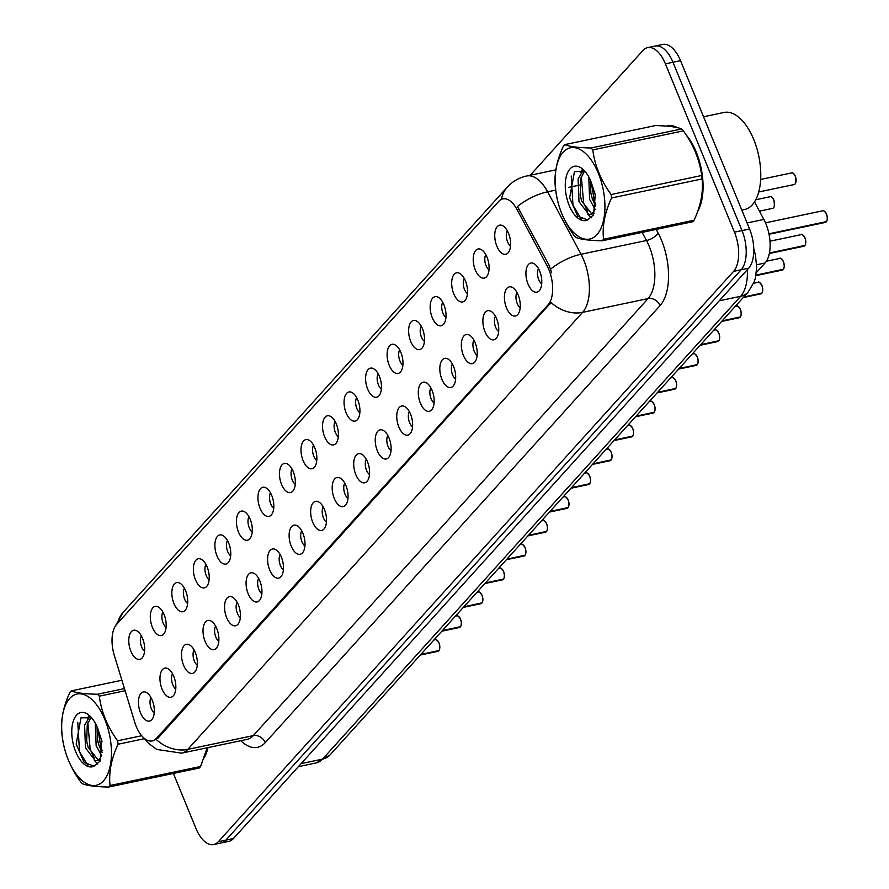 <?xml version="1.0" encoding="UTF-8"?>
<svg xmlns="http://www.w3.org/2000/svg" width="889" height="889" viewBox="0 0 889 889"><rect width="100%" height="100%" fill="white"/><g stroke="black" fill="none" stroke-linecap="round" stroke-linejoin="round"><path stroke-width="1.33" d="M475.326 270A14.88 7.49 78.1 0 1 473.815 254.31A14.88 7.49 78.1 0 1 480.838 249.365A14.88 7.49 78.1 0 1 486.983 257.099A14.88 7.49 78.1 0 1 486.572 276.668A14.88 7.49 78.1 0 1 475.326 270M485.794 254.621A8.934 4.489 -101.9 0 0 486.05 265.655A8.934 4.489 -101.9 0 0 488.994 269.867M453.79 293.837A14.88 7.49 78.1 0 1 452.29 278.135A14.88 7.49 78.1 0 1 459.313 273.201A14.88 7.49 78.1 0 1 465.447 280.935A14.88 7.49 78.1 0 1 465.047 300.493A14.88 7.49 78.1 0 1 453.79 293.837M464.269 278.446A8.934 4.489 -101.9 0 0 464.514 289.492A8.934 4.489 -101.9 0 0 467.47 293.692M432.265 317.662A14.88 7.49 78.1 0 1 430.754 301.971A14.88 7.49 78.1 0 1 437.788 297.026A14.88 7.49 78.1 0 1 443.922 304.76A14.88 7.49 78.1 0 1 443.522 324.318A14.88 7.49 78.1 0 1 432.265 317.662M442.733 302.271A8.934 4.489 -101.9 0 0 442.989 313.317A8.934 4.489 -101.9 0 0 445.945 317.529M410.74 341.487A14.88 7.49 78.1 0 1 409.229 325.796A14.88 7.49 78.1 0 1 416.263 320.851A14.88 7.49 78.1 0 1 422.397 328.586A14.88 7.49 78.1 0 1 421.997 348.155A14.88 7.49 78.1 0 1 410.74 341.487M421.208 326.107A8.934 4.489 -101.9 0 0 421.464 337.153A8.934 4.489 -101.9 0 0 424.42 341.354M389.215 365.323A14.88 7.49 78.1 0 1 387.704 349.621A14.88 7.49 78.1 0 1 394.727 344.688A14.88 7.49 78.1 0 1 400.872 352.422A14.88 7.49 78.1 0 1 400.472 371.98A14.88 7.49 78.1 0 1 389.215 365.323M399.683 349.933A8.934 4.489 -101.9 0 0 399.939 360.978A8.934 4.489 -101.9 0 0 402.884 365.179M367.69 389.149A14.88 7.49 78.1 0 1 366.179 373.458A14.88 7.49 78.1 0 1 373.202 368.513A14.88 7.49 78.1 0 1 379.347 376.247A14.88 7.49 78.1 0 1 378.947 395.805A14.88 7.49 78.1 0 1 367.69 389.149M378.158 373.758A8.934 4.489 -101.9 0 0 378.414 384.804A8.934 4.489 -101.9 0 0 381.359 389.015M346.165 412.985A14.88 7.49 78.1 0 1 344.654 397.283A14.88 7.49 78.1 0 1 351.677 392.338A14.88 7.49 78.1 0 1 357.823 400.072A14.88 7.49 78.1 0 1 357.411 419.641A14.88 7.49 78.1 0 1 346.165 412.985M356.633 397.594A8.934 4.489 -101.9 0 0 356.889 408.64A8.934 4.489 -101.9 0 0 359.834 412.84M324.629 436.81A14.88 7.49 78.1 0 1 323.129 421.108A14.88 7.49 78.1 0 1 330.152 416.174A14.88 7.49 78.1 0 1 336.286 423.909A14.88 7.49 78.1 0 1 335.886 443.467A14.88 7.49 78.1 0 1 324.629 436.81M335.097 421.419A8.934 4.489 -101.9 0 0 335.353 432.465A8.934 4.489 -101.9 0 0 338.309 436.666M303.105 460.635A14.88 7.49 78.1 0 1 301.593 444.945A14.88 7.49 78.1 0 1 308.627 439.999A14.88 7.49 78.1 0 1 314.762 447.734A14.88 7.49 78.1 0 1 314.362 467.292A14.88 7.49 78.1 0 1 303.105 460.635M313.573 445.245A8.934 4.489 -101.9 0 0 313.828 456.29A8.934 4.489 -101.9 0 0 316.784 460.502M281.58 484.472A14.88 7.49 78.1 0 1 280.068 468.77A14.88 7.49 78.1 0 1 287.103 463.825A14.88 7.49 78.1 0 1 293.237 471.559A14.88 7.49 78.1 0 1 292.837 491.128A14.88 7.49 78.1 0 1 281.58 484.472M292.048 469.081A8.934 4.489 -101.9 0 0 292.303 480.127A8.934 4.489 -101.9 0 0 295.259 484.327M260.055 508.297A14.88 7.49 78.1 0 1 258.543 492.595A14.88 7.49 78.1 0 1 265.567 487.661A14.88 7.49 78.1 0 1 271.712 495.395A14.88 7.49 78.1 0 1 271.312 514.953A14.88 7.49 78.1 0 1 260.055 508.297M270.523 492.906A8.934 4.489 -101.9 0 0 270.778 503.952A8.934 4.489 -101.9 0 0 273.723 508.152M238.53 532.122A14.88 7.49 78.1 0 1 237.019 516.431A14.88 7.49 78.1 0 1 244.042 511.486A14.88 7.49 78.1 0 1 250.187 519.22A14.88 7.49 78.1 0 1 249.787 538.778A14.88 7.49 78.1 0 1 238.53 532.122M248.998 516.742A8.934 4.489 -101.9 0 0 249.253 527.777A8.934 4.489 -101.9 0 0 252.198 531.989M216.994 555.958A14.88 7.49 78.1 0 1 215.494 540.256A14.88 7.49 78.1 0 1 222.517 535.311A14.88 7.49 78.1 0 1 228.662 543.046A14.88 7.49 78.1 0 1 228.251 562.615A14.88 7.49 78.1 0 1 216.994 555.958M227.473 540.568A8.934 4.489 -101.9 0 0 227.728 551.613A8.934 4.489 -101.9 0 0 230.673 555.814M195.469 579.784A14.88 7.49 78.1 0 1 193.969 564.082A14.88 7.49 78.1 0 1 200.992 559.148A14.88 7.49 78.1 0 1 207.126 566.882A14.88 7.49 78.1 0 1 206.726 586.44A14.88 7.49 78.1 0 1 195.469 579.784M205.937 564.393A8.934 4.489 -101.9 0 0 206.192 575.439A8.934 4.489 -101.9 0 0 209.148 579.639M173.944 603.609A14.88 7.49 78.1 0 1 172.433 587.918A14.88 7.49 78.1 0 1 179.467 582.973A14.88 7.49 78.1 0 1 185.601 590.707A14.88 7.49 78.1 0 1 185.201 610.276A14.88 7.49 78.1 0 1 173.944 603.609M184.412 588.229A8.934 4.489 -101.9 0 0 184.668 599.264A8.934 4.489 -101.9 0 0 187.623 603.475M152.419 627.445A14.88 7.49 78.1 0 1 150.908 611.743A14.88 7.49 78.1 0 1 157.942 606.798A14.88 7.49 78.1 0 1 164.076 614.532A14.88 7.49 78.1 0 1 163.676 634.101A14.88 7.49 78.1 0 1 152.419 627.445M162.887 612.054A8.934 4.489 -101.9 0 0 163.143 623.1A8.934 4.489 -101.9 0 0 166.099 627.301M130.894 651.27A14.88 7.49 78.1 0 1 129.383 635.568A14.88 7.49 78.1 0 1 136.406 630.634A14.88 7.49 78.1 0 1 142.551 638.369A14.88 7.49 78.1 0 1 142.151 657.927A14.88 7.49 78.1 0 1 130.894 651.27M141.362 635.879A8.934 4.489 -101.9 0 0 141.618 646.925A8.934 4.489 -101.9 0 0 144.563 651.126M496.851 246.175A14.88 7.49 78.1 0 1 495.34 230.484A14.88 7.49 78.1 0 1 502.363 225.539A14.88 7.49 78.1 0 1 508.508 233.274A14.88 7.49 78.1 0 1 508.108 252.832A14.88 7.49 78.1 0 1 496.851 246.175M507.319 230.784A8.934 4.489 -101.9 0 0 507.575 241.83A8.934 4.489 -101.9 0 0 510.519 246.031M506.508 307.883A14.88 7.49 78.1 0 1 504.996 292.192A14.88 7.49 78.1 0 1 512.02 287.247A14.88 7.49 78.1 0 1 518.165 294.981A14.88 7.49 78.1 0 1 517.765 314.539A14.88 7.49 78.1 0 1 506.508 307.883M516.976 292.492A8.934 4.489 -101.9 0 0 517.231 303.538A8.934 4.489 -101.9 0 0 520.176 307.738M484.983 331.708A14.88 7.49 78.1 0 1 483.472 316.017A14.88 7.49 78.1 0 1 490.495 311.072A14.88 7.49 78.1 0 1 496.64 318.807A14.88 7.49 78.1 0 1 496.24 338.376A14.88 7.49 78.1 0 1 484.983 331.708M495.451 316.328A8.934 4.489 -101.9 0 0 495.706 327.363A8.934 4.489 -101.9 0 0 498.651 331.575M463.447 355.544A14.88 7.49 78.1 0 1 461.947 339.842A14.88 7.49 78.1 0 1 468.97 334.909A14.88 7.49 78.1 0 1 475.115 342.643A14.88 7.49 78.1 0 1 474.704 362.201A14.88 7.49 78.1 0 1 463.447 355.544M473.926 340.154A8.934 4.489 -101.9 0 0 474.181 351.199A8.934 4.489 -101.9 0 0 477.126 355.4M441.922 379.37A14.88 7.49 78.1 0 1 440.422 363.679A14.88 7.49 78.1 0 1 447.445 358.734A14.88 7.49 78.1 0 1 453.579 366.468A14.88 7.49 78.1 0 1 453.179 386.026A14.88 7.49 78.1 0 1 441.922 379.37M452.39 363.979A8.934 4.489 -101.9 0 0 452.645 375.025A8.934 4.489 -101.9 0 0 455.601 379.225M420.397 403.195A14.88 7.49 78.1 0 1 418.886 387.504A14.88 7.49 78.1 0 1 425.92 382.559A14.88 7.49 78.1 0 1 432.054 390.293A14.88 7.49 78.1 0 1 431.654 409.862A14.88 7.49 78.1 0 1 420.397 403.195M430.865 387.815A8.934 4.489 -101.9 0 0 431.121 398.85A8.934 4.489 -101.9 0 0 434.076 403.061M398.872 427.031A14.88 7.49 78.1 0 1 397.361 411.329A14.88 7.49 78.1 0 1 404.395 406.395A14.88 7.49 78.1 0 1 410.529 414.13A14.88 7.49 78.1 0 1 410.129 433.688A14.88 7.49 78.1 0 1 398.872 427.031M409.34 411.64A8.934 4.489 -101.9 0 0 409.596 422.686A8.934 4.489 -101.9 0 0 412.54 426.887M377.347 450.856A14.88 7.49 78.1 0 1 375.836 435.166A14.88 7.49 78.1 0 1 382.859 430.22A14.88 7.49 78.1 0 1 389.004 437.955A14.88 7.49 78.1 0 1 388.604 457.513A14.88 7.49 78.1 0 1 377.347 450.856M387.815 435.466A8.934 4.489 -101.9 0 0 388.071 446.511A8.934 4.489 -101.9 0 0 391.016 450.723M355.822 474.682A14.88 7.49 78.1 0 1 354.311 458.991A14.88 7.49 78.1 0 1 361.334 454.046A14.88 7.49 78.1 0 1 367.479 461.78A14.88 7.49 78.1 0 1 367.079 481.349A14.88 7.49 78.1 0 1 355.822 474.682M366.29 459.302A8.934 4.489 -101.9 0 0 366.546 470.348A8.934 4.489 -101.9 0 0 369.491 474.548M334.286 498.518A14.88 7.49 78.1 0 1 332.786 482.816A14.88 7.49 78.1 0 1 339.809 477.882A14.88 7.49 78.1 0 1 345.943 485.616A14.88 7.49 78.1 0 1 345.543 505.174A14.88 7.49 78.1 0 1 334.286 498.518M344.765 483.127A8.934 4.489 -101.9 0 0 345.021 494.173A8.934 4.489 -101.9 0 0 347.966 498.373M312.761 522.343A14.88 7.49 78.1 0 1 311.261 506.652A14.88 7.49 78.1 0 1 318.284 501.707A14.88 7.49 78.1 0 1 324.418 509.441A14.88 7.49 78.1 0 1 324.018 528.999A14.88 7.49 78.1 0 1 312.761 522.343M323.229 506.952A8.934 4.489 -101.9 0 0 323.485 517.998A8.934 4.489 -101.9 0 0 326.441 522.21M291.236 546.179A14.88 7.49 78.1 0 1 289.725 530.477A14.88 7.49 78.1 0 1 296.759 525.532A14.88 7.49 78.1 0 1 302.893 533.267A14.88 7.49 78.1 0 1 302.493 552.836A14.88 7.49 78.1 0 1 291.236 546.179M301.704 530.789A8.934 4.489 -101.9 0 0 301.96 541.834A8.934 4.489 -101.9 0 0 304.916 546.035M269.711 570.005A14.88 7.49 78.1 0 1 268.2 554.303A14.88 7.49 78.1 0 1 275.234 549.369A14.88 7.49 78.1 0 1 281.368 557.103A14.88 7.49 78.1 0 1 280.968 576.661A14.88 7.49 78.1 0 1 269.711 570.005M280.179 554.614A8.934 4.489 -101.9 0 0 280.435 565.66A8.934 4.489 -101.9 0 0 283.38 569.86M248.187 593.83A14.88 7.49 78.1 0 1 246.675 578.139A14.88 7.49 78.1 0 1 253.698 573.194A14.88 7.49 78.1 0 1 259.844 580.928A14.88 7.49 78.1 0 1 259.444 600.486A14.88 7.49 78.1 0 1 248.187 593.83M258.655 578.439A8.934 4.489 -101.9 0 0 258.91 589.485A8.934 4.489 -101.9 0 0 261.855 593.696M226.662 617.666A14.88 7.49 78.1 0 1 225.15 601.964A14.88 7.49 78.1 0 1 232.173 597.019A14.88 7.49 78.1 0 1 238.319 604.753A14.88 7.49 78.1 0 1 237.919 624.322A14.88 7.49 78.1 0 1 226.662 617.666M237.13 602.275A8.934 4.489 -101.9 0 0 237.385 613.321A8.934 4.489 -101.9 0 0 240.33 617.522M205.126 641.491A14.88 7.49 78.1 0 1 203.625 625.789A14.88 7.49 78.1 0 1 210.649 620.855A14.88 7.49 78.1 0 1 216.783 628.59A14.88 7.49 78.1 0 1 216.383 648.148A14.88 7.49 78.1 0 1 205.126 641.491M215.605 626.1A8.934 4.489 -101.9 0 0 215.849 637.146A8.934 4.489 -101.9 0 0 218.805 641.347M183.601 665.316A14.88 7.49 78.1 0 1 182.101 649.626A14.88 7.49 78.1 0 1 189.124 644.681A14.88 7.49 78.1 0 1 195.258 652.415A14.88 7.49 78.1 0 1 194.858 671.973A14.88 7.49 78.1 0 1 183.601 665.316M194.069 649.937A8.934 4.489 -101.9 0 0 194.324 660.971A8.934 4.489 -101.9 0 0 197.28 665.183M162.076 689.153A14.88 7.49 78.1 0 1 160.565 673.451A14.88 7.49 78.1 0 1 167.599 668.506A14.88 7.49 78.1 0 1 173.733 676.24A14.88 7.49 78.1 0 1 173.333 695.809A14.88 7.49 78.1 0 1 162.076 689.153M172.544 673.762A8.934 4.489 -101.9 0 0 172.799 684.808A8.934 4.489 -101.9 0 0 175.755 689.008M140.551 712.978A14.88 7.49 78.1 0 1 139.04 697.276A14.88 7.49 78.1 0 1 146.074 692.342A14.88 7.49 78.1 0 1 152.208 700.076A14.88 7.49 78.1 0 1 151.808 719.634A14.88 7.49 78.1 0 1 140.551 712.978M151.019 697.587A8.934 4.489 -101.9 0 0 151.274 708.633A8.934 4.489 -101.9 0 0 154.219 712.834M528.033 284.058A14.88 7.49 78.1 0 1 526.521 268.356A14.88 7.49 78.1 0 1 533.556 263.422A14.88 7.49 78.1 0 1 539.69 271.156A14.88 7.49 78.1 0 1 539.29 290.714A14.88 7.49 78.1 0 1 528.033 284.058M538.501 268.667A8.934 4.489 -101.9 0 0 538.756 279.713A8.934 4.489 -101.9 0 0 541.712 283.913M754.494 201.914L763.851 219.439A29.77 14.969 78.1 0 1 765.907 223.806A29.77 14.969 78.1 0 1 765.04 263.011L756.361 272.612M547.013 265.611A26.792 13.479 78.1 0 1 548.857 269.545A26.792 13.479 78.1 0 1 548.08 304.827L156.397 738.392A26.792 13.479 78.1 0 1 152.197 740.937A26.792 13.479 78.1 0 1 134.672 722.046L114.303 655.371A26.792 13.479 78.1 0 1 116.615 624.378L498.696 201.425A26.792 13.479 78.1 0 1 502.896 198.88A26.792 13.479 78.1 0 1 517.054 209.548L547.013 265.611L549.069 265.178L551.702 272.856M697.587 211.66A48.128 24.203 -101.9 0 0 696.243 152.097A48.128 24.203 -101.9 0 0 686.086 134.85M677.662 127.727A48.128 24.203 -101.9 0 0 667.495 125.86A48.128 24.203 -101.9 0 0 666.494 126.116M675.873 127.327A47.628 23.959 -101.9 0 0 668.095 126.249L670.995 125.638A48.128 24.203 -101.9 0 0 670.928 125.649M501.463 199.347A34.727 28.192 42.1 0 1 507.263 187.168C512.52 181.412 518.987 177.678 526.666 175.989A39.694 19.969 78.1 0 1 547.635 191.802L581.028 254.265A39.694 19.969 78.1 0 1 583.762 260.088A39.694 19.969 78.1 0 1 582.595 312.361A34.727 28.192 -137.9 0 1 551.036 302.527L158.064 738.037L153.375 740.693M647.636 47.628L662.75 44.45A29.77 14.969 -101.9 0 1 680.529 60.674L749.56 228.995A29.77 14.969 -101.9 0 1 748.682 268.189L233.44 838.538A29.77 14.969 -101.9 0 1 228.784 841.372L221.228 842.961A29.77 14.969 -101.9 0 0 225.884 840.127L741.137 269.778A29.77 14.969 -101.9 0 0 742.004 230.584L672.973 62.263A29.77 14.969 -101.9 0 0 655.193 46.039A29.77 14.969 -101.9 0 1 672.973 62.263L742.004 230.584A29.77 14.969 -101.9 0 1 741.137 269.778L225.884 840.127A29.77 14.969 -101.9 0 1 221.228 842.961L213.671 844.55A29.77 14.969 -101.9 0 0 218.338 841.716L733.581 271.367A29.77 14.969 -101.9 0 0 734.447 232.162L665.417 63.852A29.77 14.969 -101.9 0 0 647.636 47.628A29.77 14.969 -101.9 0 0 642.98 50.462L530.255 175.233M555.681 190.113L547.635 191.802A34.727 15.057 151.9 0 0 517.442 206.526L549.069 265.178M204.103 757.917A48.128 24.203 -101.9 0 0 208.015 747.593M173.388 773.441L195.891 828.326A29.77 14.969 -101.9 0 0 213.671 844.55M826.137 221.972L825.303 222.428A5.956 2.989 -101.9 0 0 826.137 221.972L768.974 233.985M826.448 221.605L768.941 233.807M804.601 245.797L803.778 246.264A5.956 2.989 -101.9 0 0 804.601 245.797L769.385 253.198M804.912 245.431L769.418 253.009M783.076 269.634L782.253 270.089A5.956 2.989 -101.9 0 0 783.076 269.634L755.961 275.334M783.387 269.256L755.994 275.134M761.551 293.459L760.717 293.915A5.956 2.989 -101.9 0 0 761.551 293.459L743.493 297.248M761.862 293.092L743.704 297.026M740.026 317.284L739.192 317.751A5.956 2.989 -101.9 0 0 740.026 317.284L721.968 321.085M740.337 316.917L722.179 320.862M698.398 209.348A47.628 23.959 -101.9 0 0 696.054 152.308A47.628 23.959 -101.9 0 0 687.686 137.328M741.815 210.115L744.504 209.548A49.617 24.959 -101.9 0 0 753.728 139.495A49.617 24.959 -101.9 0 0 724.091 112.447L703.532 116.77M204.915 755.606A47.628 23.959 -101.9 0 0 207.682 747.66M563.148 152.219A46.639 23.458 -101.9 0 0 561.781 213.638A46.639 23.458 -101.9 0 0 596.941 234.618A46.639 23.458 -101.9 0 0 598.308 173.199A46.639 23.458 -101.9 0 0 563.148 152.219M564.026 145.374A53.584 26.948 -101.9 0 0 563.348 146.152C556.614 160.82 553.947 174.577 555.369 187.435A53.584 26.948 -101.9 0 0 555.781 190.879C557.803 206.57 563.904 221.45 574.083 235.507A53.584 26.948 -101.9 0 0 575.872 237.43C580.606 239.408 589.363 240.519 602.153 240.786A53.584 26.948 -101.9 0 0 602.853 240.041A53.584 26.948 -101.9 0 0 603.531 239.263L694.098 220.216C700.81 205.67 703.466 191.913 702.077 178.945A53.584 26.948 -101.9 0 0 701.665 175.5C699.61 159.731 693.509 144.851 683.363 130.872A53.584 26.948 -101.9 0 0 681.574 128.949C676.907 126.983 668.15 125.86 655.293 125.593L564.715 144.629A53.584 26.948 -101.9 0 0 564.026 145.374M602.153 240.786L692.72 221.739A53.584 26.948 -101.9 0 0 693.42 221.005A53.584 26.948 -101.9 0 0 694.098 220.216M583.184 170.432L578.083 178.967L578.983 201.603L588.774 214.416L590.485 214.405L593.419 212.371L595.041 209.048M588.718 176.822L589.64 199.369L595.097 209.493M590.552 180.567L590.829 192.68L592.307 198.803L595.586 206.048M584.473 171.133L580.75 178.4L580.161 194.913L581.65 201.047L591.763 213.905M590.485 214.405L594.041 213.549M570.005 168.921A27.726 13.946 -101.9 0 0 568.193 202.781A27.726 13.946 -101.9 0 0 587.585 219.894L593.541 214.871L595.286 194.524L590.685 180.878A27.726 13.946 -101.9 0 0 583.351 169.688A27.726 13.946 -101.9 0 0 570.005 168.921M585.14 171.566L574.483 171.544L569.638 197.869L577.706 216.227L587.585 219.894M590.685 180.878L595.486 195.613M683.363 130.872L592.796 149.908A53.584 26.948 -101.9 0 0 590.996 147.985L681.574 128.949M702.077 178.945L611.51 197.98A53.584 26.948 -101.9 0 0 611.099 194.535L701.665 175.5M611.51 197.98C604.798 212.538 602.131 226.295 603.531 239.263M592.796 149.908C594.808 165.598 600.908 180.478 611.099 194.535M564.715 144.629C569.382 146.596 578.139 147.718 590.996 147.985M591.296 182.201L594.297 200.781L595.708 204.403M581.317 176.589L583.64 203.025L587.729 211.793M571.249 176.033L572.983 205.259L581.417 219.327M581.928 169.955L580.939 172.755M587.807 214.149L591.285 217.816M69.664 698.476A46.639 23.458 -101.9 0 0 68.297 759.895A46.639 23.458 -101.9 0 0 103.457 780.886A46.639 23.458 -101.9 0 0 104.824 719.468A46.639 23.458 -101.9 0 0 69.664 698.476M121.904 680.241L71.231 690.897A53.584 26.948 -101.9 0 0 70.542 691.631A53.584 26.948 -101.9 0 0 69.864 692.42C63.13 707.088 60.463 720.846 61.886 733.692A53.584 26.948 -101.9 0 0 62.297 737.137C64.319 752.827 70.42 767.707 80.599 781.764A53.584 26.948 -101.9 0 0 82.388 783.687C87.122 785.665 95.879 786.787 108.669 787.043A53.584 26.948 -101.9 0 0 109.369 786.309A53.584 26.948 -101.9 0 0 110.047 785.52L200.614 766.485L207.148 747.771M108.669 787.043L199.236 768.007A53.584 26.948 -101.9 0 0 199.936 767.274A53.584 26.948 -101.9 0 0 200.614 766.485M89.7 716.69L84.599 725.224L85.5 747.871L95.29 760.684L97.001 760.662L99.935 758.639L101.557 755.306M95.234 723.09L96.156 745.627L101.613 755.761M97.068 726.835L97.346 738.937L98.823 745.071L102.102 752.305M90.989 717.39L87.266 724.668L86.678 741.182L88.167 747.305L98.279 760.173M97.001 760.662L100.557 759.806M76.51 715.189A27.726 13.946 -101.9 0 0 74.709 749.049A27.726 13.946 -101.9 0 0 94.101 766.151L100.057 761.128L101.802 740.781L97.201 727.135A27.726 13.946 -101.9 0 0 89.867 715.945A27.726 13.946 -101.9 0 0 76.51 715.189M91.656 717.823L80.999 717.812L76.154 744.126L84.222 762.484L94.101 766.151M97.201 727.135L102.002 741.871M125.105 690.742L99.301 696.165A53.584 26.948 -101.9 0 0 97.512 694.242L124.449 688.586M144.451 738.692L118.026 744.249A53.584 26.948 -101.9 0 0 117.604 740.793L141.684 735.736M118.026 744.249C111.314 758.795 108.647 772.552 110.047 785.52M99.301 696.165C101.324 711.867 107.425 726.735 117.604 740.793M71.231 690.897C75.898 692.864 84.655 693.976 97.512 694.242M97.812 728.458L100.813 747.049L102.224 750.672M87.833 722.857L90.156 749.283L94.245 758.061M77.765 722.301L79.499 751.527L87.933 765.585M88.444 716.212L87.455 719.012M94.323 760.417L97.801 764.073M718.501 341.12L717.667 341.576A5.956 2.989 -101.9 0 0 718.501 341.12L700.443 344.91M718.812 340.743L700.643 344.688M696.965 364.946L696.143 365.401A5.956 2.989 -101.9 0 0 696.965 364.946L678.918 368.735M697.287 364.579L679.118 368.513M675.44 388.771L674.618 389.238A5.956 2.989 -101.9 0 0 675.44 388.771L657.393 392.571M675.751 388.404L657.593 392.349M653.915 412.607L653.093 413.063A5.956 2.989 -101.9 0 0 653.915 412.607L635.868 416.396M654.226 412.229L636.068 416.174M632.39 436.432L631.557 436.888A5.956 2.989 -101.9 0 0 632.39 436.432L614.332 440.222M632.701 436.066L614.543 439.999M610.865 460.258L610.032 460.724A5.956 2.989 -101.9 0 0 610.865 460.258L592.807 464.058M611.176 459.891L593.019 463.836M589.34 484.094L588.507 484.549A5.956 2.989 -101.9 0 0 589.34 484.094L571.283 487.883M589.651 483.716L571.483 487.661M567.804 507.919L566.982 508.375A5.956 2.989 -101.9 0 0 567.804 507.919L549.758 511.72M568.127 507.552L549.958 511.486M546.279 531.744L545.457 532.211A5.956 2.989 -101.9 0 0 546.279 531.744L528.233 535.545M546.591 531.378L528.433 535.322M524.754 555.581L523.932 556.036A5.956 2.989 -101.9 0 0 524.754 555.581L506.708 559.37M525.066 555.203L506.908 559.148M503.23 579.406L502.396 579.861A5.956 2.989 -101.9 0 0 503.23 579.406L485.172 583.206M503.541 579.039L485.383 582.973M481.705 603.231L480.871 603.698A5.956 2.989 -101.9 0 0 481.705 603.231L463.647 607.031M482.016 602.864L463.858 606.809M460.18 627.067L459.346 627.523A5.956 2.989 -101.9 0 0 460.18 627.067L442.122 630.857M460.491 626.689L442.322 630.634M438.644 650.892L437.821 651.348A5.956 2.989 -101.9 0 0 438.644 650.892L420.597 654.693M438.955 650.526L420.797 654.46M747.082 222.961L763.851 219.439M517.054 209.548L519.109 209.115M156.397 738.392L158.064 738.037M548.08 304.827L549.735 304.471M756.65 264.778L765.04 263.011M656.182 229.429L658.082 232.985A49.617 24.959 78.1 0 1 660.049 305.605L265.266 742.615A9.923 8.057 42.1 0 0 253.276 735.614L648.059 298.604A39.694 19.969 -101.9 0 0 649.226 246.331A39.694 19.969 -101.9 0 0 646.492 240.508L642.147 232.373M265.266 742.615A49.617 24.959 78.1 0 1 240.797 740.704M247.053 739.392A39.694 19.969 -101.9 0 0 253.276 735.614L187.812 749.371A39.694 19.969 78.1 0 1 181.589 753.15L247.053 739.392M550.68 269.1A34.727 15.057 151.9 0 1 581.028 254.265L646.492 240.508A9.923 4.301 -28.1 0 0 658.082 232.985M156.253 739.526A34.727 28.192 42.1 0 0 187.812 749.371L582.595 312.361L648.059 298.604A9.923 8.057 42.1 0 1 660.049 305.605M117.615 623.267A34.727 28.192 -137.9 0 1 123.16 612.343L507.263 187.168M218.338 841.716L233.44 838.538M733.581 271.367L748.682 268.189M734.447 232.162L749.56 228.995M665.417 63.852L680.529 60.674M568.86 187.335L577.005 185.623M579.672 185.068L580.639 184.868M590.329 182.823L591.474 182.589M301.127 763.618L322.54 759.117A19.847 16.102 42.1 0 0 330.075 754.894L316.328 762.895A39.694 19.969 -101.9 0 0 322.54 759.117L740.637 296.304A39.694 19.969 -101.9 0 0 747.382 269.645M719.223 300.804L740.637 296.304A19.847 16.102 42.1 0 0 748.182 292.07L330.075 754.894M826.337 221.75A5.956 2.989 -101.9 0 0 826.414 214.027A5.956 2.989 -101.9 0 0 822.858 210.782C823.058 209.782 824.27 210.86 826.514 214.038C827.559 217.627 827.526 220.183 826.414 221.694M824.859 211.582A5.756 2.9 78.1 0 1 826.503 214.071A5.756 2.9 78.1 0 1 826.814 220.894M795.222 176.144A5.956 2.989 -101.9 0 0 791.666 172.899C792.343 172.122 793.566 173.199 795.333 176.155C796.322 181.445 795.911 184.245 794.121 184.556A5.956 2.989 -101.9 0 0 795.222 176.144M793.677 173.699A5.756 2.9 78.1 0 1 795.288 176.144M795.311 176.2A5.756 2.9 78.1 0 1 795.633 183.012M804.812 245.575A5.956 2.989 -101.9 0 0 804.878 237.852A5.956 2.989 -101.9 0 0 801.322 234.607C801.522 233.607 802.745 234.696 804.99 237.863C806.034 241.452 806.001 244.008 804.889 245.531M803.334 235.407A5.756 2.9 78.1 0 1 804.945 237.841M804.967 237.908A5.756 2.9 78.1 0 1 805.29 244.719M783.276 269.4A5.956 2.989 -101.9 0 0 783.353 261.677A5.956 2.989 -101.9 0 0 779.797 258.432C779.997 257.432 781.22 258.521 783.465 261.688C784.509 265.289 784.476 267.845 783.365 269.356M781.809 259.232A5.756 2.9 78.1 0 1 783.442 261.733A5.756 2.9 78.1 0 1 783.765 268.545M761.751 293.237A5.956 2.989 -101.9 0 0 761.829 285.513A5.956 2.989 -101.9 0 0 758.273 282.269C758.473 281.268 759.695 282.346 761.94 285.525A5.756 2.9 78.1 0 1 762.24 292.381M760.284 283.069A5.756 2.9 78.1 0 1 761.917 285.558C762.984 289.114 762.951 291.67 761.829 293.181M740.226 317.062A5.956 2.989 -101.9 0 0 740.304 309.339A5.956 2.989 -101.9 0 0 736.748 306.094C736.948 305.094 738.17 306.183 740.404 309.35C741.459 312.939 741.426 315.495 740.304 317.017M738.748 306.894A5.756 2.9 78.1 0 1 740.393 309.394A5.756 2.9 78.1 0 1 740.715 316.206M773.697 199.969A5.956 2.989 -101.9 0 0 770.141 196.725C770.819 195.947 772.03 197.036 773.808 199.981C774.786 205.27 774.386 208.07 772.585 208.382A5.956 2.989 -101.9 0 0 773.697 199.969M772.152 197.525A5.756 2.9 78.1 0 1 773.763 199.969M773.786 200.025A5.756 2.9 78.1 0 1 774.108 206.837M718.701 340.887A5.956 2.989 -101.9 0 0 718.779 333.164A5.956 2.989 -101.9 0 0 715.223 329.919C715.423 328.919 716.645 330.008 718.879 333.175C719.934 336.775 719.901 339.331 718.779 340.843M717.223 330.719A5.756 2.9 78.1 0 1 718.868 333.219A5.756 2.9 78.1 0 1 719.179 340.031M697.176 364.723A5.956 2.989 -101.9 0 0 697.243 357A5.956 2.989 -101.9 0 0 693.687 353.755C693.887 352.755 695.109 353.833 697.354 357.011C698.398 360.601 698.365 363.157 697.254 364.668M695.698 354.555A5.756 2.9 78.1 0 1 697.309 356.989M697.343 357.045A5.756 2.9 78.1 0 1 697.654 363.868M675.651 388.549A5.956 2.989 -101.9 0 0 675.718 380.825A5.956 2.989 -101.9 0 0 672.162 377.581C672.362 376.58 673.584 377.669 675.829 380.836C676.873 384.426 676.84 386.982 675.729 388.504M674.173 378.381A5.756 2.9 78.1 0 1 675.784 380.825M675.807 380.881A5.756 2.9 78.1 0 1 676.129 387.693M654.115 412.374A5.956 2.989 -101.9 0 0 654.193 404.651A5.956 2.989 -101.9 0 0 650.637 401.406C650.837 400.406 652.059 401.495 654.304 404.662C655.349 408.262 655.315 410.818 654.204 412.329M652.648 402.206A5.756 2.9 78.1 0 1 654.282 404.706A5.756 2.9 78.1 0 1 654.604 411.518M632.59 436.21A5.956 2.989 -101.9 0 0 632.668 428.487A5.956 2.989 -101.9 0 0 629.112 425.242C629.312 424.242 630.534 425.32 632.779 428.498C633.824 432.087 633.79 434.643 632.668 436.155M631.123 426.042A5.756 2.9 78.1 0 1 632.757 428.531A5.756 2.9 78.1 0 1 633.079 435.354M611.065 460.035A5.956 2.989 -101.9 0 0 611.143 452.312A5.956 2.989 -101.9 0 0 607.587 449.067C607.787 448.067 609.009 449.156 611.243 452.323C612.299 455.913 612.265 458.468 611.143 459.991M609.587 449.867A5.756 2.9 78.1 0 1 611.232 452.368A5.756 2.9 78.1 0 1 611.554 459.18M589.54 483.86A5.956 2.989 -101.9 0 0 589.618 476.148A5.956 2.989 -101.9 0 0 586.062 472.892C586.262 471.892 587.473 472.981 589.718 476.148C590.774 479.749 590.729 482.305 589.618 483.816M588.062 473.693A5.756 2.9 78.1 0 1 589.685 476.137M589.707 476.193A5.756 2.9 78.1 0 1 590.018 483.005M568.015 507.697A5.956 2.989 -101.9 0 0 568.082 499.974A5.956 2.989 -101.9 0 0 564.526 496.729C564.726 495.729 565.949 496.807 568.193 499.985A5.756 2.9 78.1 0 1 568.493 506.841M566.537 497.529A5.756 2.9 78.1 0 1 568.182 500.018C569.238 503.574 569.204 506.13 568.093 507.652M546.491 531.522A5.956 2.989 -101.9 0 0 546.557 523.799A5.956 2.989 -101.9 0 0 543.001 520.554C543.201 519.554 544.424 520.643 546.668 523.81C547.713 527.41 547.68 529.955 546.568 531.478M545.013 521.354A5.756 2.9 78.1 0 1 546.646 523.854A5.756 2.9 78.1 0 1 546.968 530.666M524.955 555.358A5.956 2.989 -101.9 0 0 525.032 547.635A5.956 2.989 -101.9 0 0 521.476 544.379C521.676 543.379 522.899 544.468 525.143 547.635C526.188 551.236 526.155 553.791 525.043 555.303M523.488 545.179A5.756 2.9 78.1 0 1 525.121 547.68A5.756 2.9 78.1 0 1 525.443 554.503M503.43 579.184A5.956 2.989 -101.9 0 0 503.507 571.46A5.956 2.989 -101.9 0 0 499.951 568.215C500.151 567.215 501.374 568.293 503.607 571.471C504.663 575.061 504.63 577.617 503.507 579.139M501.963 569.016A5.756 2.9 78.1 0 1 503.596 571.505A5.756 2.9 78.1 0 1 503.919 578.328M481.905 603.009A5.956 2.989 -101.9 0 0 481.982 595.286A5.956 2.989 -101.9 0 0 478.426 592.041C478.626 591.041 479.849 592.13 482.082 595.297C483.138 598.897 483.105 601.442 481.982 602.964M480.427 592.841A5.756 2.9 78.1 0 1 482.071 595.341A5.756 2.9 78.1 0 1 482.394 602.153M460.38 626.845A5.956 2.989 -101.9 0 0 460.458 619.122A5.956 2.989 -101.9 0 0 456.902 615.866C457.102 614.866 458.313 615.955 460.558 619.133C461.602 622.722 461.569 625.278 460.458 626.789M458.902 616.666A5.756 2.9 78.1 0 1 460.524 619.111M460.546 619.166A5.756 2.9 78.1 0 1 460.858 625.989M438.855 650.67A5.956 2.989 -101.9 0 0 438.922 642.947A5.956 2.989 -101.9 0 0 435.366 639.702C435.566 638.702 436.788 639.78 439.033 642.958C440.077 646.547 440.044 649.103 438.933 650.626M437.377 640.502A5.756 2.9 78.1 0 1 438.988 642.936M439.022 642.991A5.756 2.9 78.1 0 1 439.333 649.815M502.896 198.88L504.307 198.58M152.197 740.937L153.553 740.659M144.074 738.17L148.43 743.26L156.731 749.438L181.589 753.15M115.237 626.245L123.16 612.343M526.666 175.989L555.847 169.855M753.761 248.809L755.472 255.176L756.683 267.578L755.394 278.013L754.216 281.857L748.182 292.07M316.328 762.895L298.371 766.674M822.858 210.782L765.496 222.839M825.303 222.428L769.029 234.263M794.121 184.556L758.706 191.991M791.666 172.899L760.651 179.422M801.322 234.607L769.985 241.197M803.778 246.264L769.329 253.498M779.797 258.432L766.362 261.255M782.253 270.089L755.906 275.623M758.273 282.269L753.683 283.224M760.717 293.915L743.182 297.604M736.748 306.094L735.225 306.416M739.192 317.751L721.657 321.429M772.585 208.382L759.428 211.149M770.141 196.725L755.739 199.758M590.829 192.68L591.529 196.102M580.161 194.913L580.873 198.347M97.346 738.937L98.046 742.359M86.678 741.182L87.389 744.604M715.223 329.919L713.7 330.241M717.667 341.576L700.132 345.265M693.687 353.755L692.164 354.078M696.143 365.401L678.596 369.091M672.162 377.581L670.639 377.903M674.618 389.238L657.071 392.916M650.637 401.406L649.114 401.728M653.093 413.063L635.546 416.752M629.112 425.242L627.59 425.564M631.557 436.888L614.021 440.577M607.587 449.067L606.065 449.389M610.032 460.724L592.496 464.402M586.062 472.892L584.54 473.215M588.507 484.549L570.971 488.239M564.526 496.729L563.004 497.051M566.982 508.375L549.435 512.064M543.001 520.554L541.479 520.876M545.457 532.211L527.91 535.9M521.476 544.379L519.954 544.701M523.932 556.036L506.386 559.726M499.951 568.215L498.429 568.538M502.396 579.861L484.861 583.551M478.426 592.041L476.904 592.363M480.871 603.698L463.336 607.387M456.902 615.866L455.379 616.188M459.346 627.523L441.811 631.212M435.366 639.702L433.843 640.024M437.821 651.348L420.275 655.037"/></g></svg>
